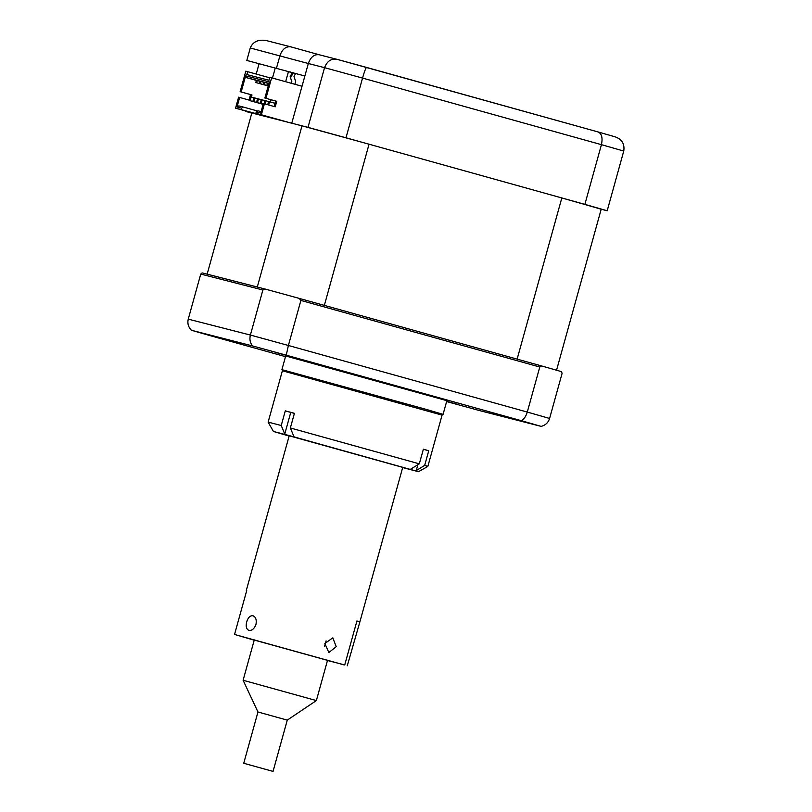 <?xml version="1.0" encoding="UTF-8"?>
<svg xmlns="http://www.w3.org/2000/svg" width="812" height="812" viewBox="0 0 812 812"><rect width="100%" height="100%" fill="white"/><g stroke="black" fill="none" stroke-linecap="round" stroke-linejoin="round"><path stroke-width="1.22" d="M415.795 470.838L424.676 465.398L427.853 466.403L418.495 471.701L294.076 436.917L290.361 427.975L419.317 463.845L410.446 469.285M427.853 466.403L442.073 415.125L283.246 371.013L282.363 370.83L268.143 422.108L281.236 425.508L284.961 434.45L273.431 431.476L289.123 436.064M273.431 431.476L268.143 422.108M402.681 467.56L418.495 471.701M423.356 449.269L428.746 450.751L424.676 465.398M419.317 463.845L423.387 449.188L428.746 450.751M294.401 413.409L285.296 410.852L294.421 413.318L290.361 427.975M285.296 410.852L281.236 425.508M402.113 467.204L289.813 435.963M284.961 434.45L294.076 436.917M326.089 640.861L324.567 646.484M327.51 660.359L254.247 640.049M246.696 621.921C245.61 626.407 246.361 629.229 248.929 630.396C251.974 630.762 254.318 628.762 255.953 624.428C256.795 619.871 255.8 616.968 252.989 615.74C250.177 615.455 248.076 617.506 246.696 621.921M246.716 590.568L234.536 634.456L254.217 640.181M327.469 660.501L344.014 664.754M343.983 664.866L234.536 634.456M324.861 643.49L328.85 652.513L336.219 646.697L332.829 637.836L324.861 643.49M344.735 664.947L356.925 620.987L359.868 621.911L347.272 665.789M356.884 621.109L359.462 621.83M243.742 763.27L273.045 771.4L243.742 763.27L257.962 711.992L243.103 680.253L316.365 700.573L327.561 660.197M257.962 711.992L287.275 720.122L316.365 700.573M208.004 274.405A190.83 0.964 15.5 0 1 207.151 274.151L251.842 112.98L301.993 125.83A190.83 0.964 15.5 0 1 369.054 144.211L561.823 197.945A190.83 0.964 15.5 0 1 601.195 209.232L556.545 370.231M561.823 197.945L517.122 359.117A190.83 0.964 15.5 0 1 518.919 359.625M369.054 144.211L324.353 305.383L517.122 359.117M301.993 125.83L257.292 287.001A190.83 0.964 15.5 0 1 259.272 287.549M321.816 304.693A190.83 0.964 15.5 0 1 324.353 305.383M207.151 274.151L257.292 287.001M507.074 416.871L495.604 413.744L507.074 416.871M446.661 401.422L456.75 404.163L446.681 401.331M230.1 340.959L218.641 337.822L230.1 340.959M287.275 355.605L275.816 352.479L287.275 355.605M443.078 414.343L446.864 400.671L285.692 355.971L281.906 369.653L426.28 409.41L443.078 414.343L440.317 414.546M262.885 290.006L200.747 274.08L202.107 272.893L265.159 289.052L262.885 290.006L250.39 335.062C249.375 339.345 250.106 342.968 252.583 345.942A199.559 1.015 15.5 0 1 286.25 355.179L521.365 420.707A199.559 1.015 15.5 0 1 541.137 426.381L479.973 410.699A199.559 1.015 15.5 0 1 446.62 401.554M200.747 274.08L188.252 319.136L250.39 335.062A205.274 1.045 15.5 0 1 288.392 345.486L286.25 355.179M539.777 367.014L300.887 300.43L288.392 345.486L527.282 412.07L539.777 367.014L541.563 365.938A205.274 1.045 15.5 0 1 561.539 371.663L562.087 373.408L549.592 418.464C548.232 422.646 545.41 425.275 541.137 426.381M541.563 365.938L299.171 298.38L300.887 300.43M265.159 289.052A205.274 1.045 15.5 0 1 299.171 298.38M285.509 356.651L211.191 335.935A199.559 1.015 15.5 0 1 191.429 330.271L252.583 345.942M549.592 418.464A205.274 1.045 15.5 0 0 527.282 412.07C526.003 416.272 524.034 419.154 521.365 420.707M191.429 330.271C188.323 327.135 187.267 323.42 188.252 319.136M601.195 209.232L607.193 210.765A205.274 1.045 -164.5 0 0 584.873 204.37L345.993 137.786A205.274 1.045 -164.5 0 0 307.981 127.372L324.546 67.66L308.327 63.509L291.762 123.211L307.981 127.372M345.993 137.786L362.548 78.084A205.274 1.045 -164.5 0 0 324.546 67.66C327.135 61.042 331.367 58.281 337.244 59.388L319.197 54.759C314.295 54.11 310.661 57.023 308.327 63.509L250.269 47.989L246.818 60.443L304.855 75.993L246.818 60.443M276.506 68.056L279.957 55.602C282.302 49.116 285.936 46.203 290.879 46.863L266.722 40.671C258.439 39.159 252.958 41.595 250.269 47.989M337.244 59.388A193.865 0.985 15.5 0 1 366.608 67.437L366.608 67.437C365.857 67.741 364.497 71.283 362.548 78.084L601.438 144.668C602.869 137.725 601.702 133.472 597.936 131.909L615.181 136.852C621.951 139.278 624.804 144.018 623.748 151.062A205.274 1.045 -164.5 0 0 601.438 144.668L584.873 204.37M607.193 210.765L623.748 151.062M290.178 72.491L290.331 71.943M288.331 72.014L285.651 81.697M245.955 111.061L262.083 115.558M272.487 78.033L275.177 68.35M249.01 100.059L250.522 94.578M256.227 74.034L259.048 63.854M245.843 111.437A205.274 1.045 -164.5 0 0 251.791 113.162M274.273 118.41L287.032 121.962L274.273 118.41M256.612 82.733L257.221 80.53L256.399 80.317L255.79 82.519L268.234 85.971L255.79 82.519M260.073 81.322L257.221 80.53M260.307 83.677L260.916 81.474L260.084 81.261L259.475 83.463L268.254 85.889M268.244 85.91L259.475 83.463M263.758 82.266L260.916 81.474M263.991 84.621L264.6 82.428L263.778 82.215L263.169 84.407L268.275 85.818L263.169 84.407M267.442 83.22L264.6 82.428M267.686 85.564L268.295 83.372L267.463 83.159L266.854 85.351L268.295 85.737M268.285 85.757L266.854 85.351M268.904 83.545L268.295 83.372M270.477 102.007L271.096 99.764M251.395 97.105L251.994 94.963L241.184 91.959L245.65 75.841L246.665 77.698L268.945 83.413M246.665 77.698L256.369 80.408M255.841 113.365L261.373 114.786L264.418 103.794L263.362 103.53L260.723 113.051L256.247 111.904L255.841 113.365L284.2 121.272L241.083 109.59L241.489 108.118L243.316 107.052L238.84 105.905L237.023 106.971L241.489 108.118M245.65 75.841L269.351 81.91L264.885 98.029L276.75 101.317L275.227 106.808L264.418 103.794M276.75 101.317L275.694 101.043L274.172 106.514M264.885 98.029L275.694 101.043M269.665 77.779L245.813 71.172L240.129 91.685L250.928 94.699L250.34 96.821M247.66 71.649L246.848 74.572L268.975 80.246L269.787 77.313L302.013 86.255M265.95 98.303L271.634 77.79M261.373 114.786L289.732 122.693M237.023 106.971L239.662 97.45L238.596 97.176L235.551 108.169L263.91 116.075M257.688 111.061L243.316 107.052M241.083 109.59L235.551 108.169M239.662 97.45L249.264 100.13M250.928 94.699L251.994 94.963M241.184 91.959L240.129 91.685M263.433 115.872L250.664 112.35L263.423 115.913M261.596 114.928L266.539 116.289L261.596 114.928M261.119 111.609L258.074 110.828L256.247 111.904M264.986 103.956L265.869 100.8L268.62 101.571M265.869 100.8L264.945 100.566L264.073 103.703M262.174 99.856L261.251 99.622L260.236 103.286L263.2 104.109L261.159 103.52L262.174 99.856L264.925 100.627M261.159 103.52L260.236 103.286M254.795 97.968L253.872 97.734L252.857 101.388L263.159 104.261L253.78 101.632L254.795 97.968L257.546 98.729M253.78 101.632L252.857 101.388M275.065 103.307L269.543 101.764L275.065 103.286M268.66 104.981L269.554 101.744L268.63 101.51L267.737 104.718M251.111 97.024L250.187 96.78L249.172 100.444L263.139 104.342L250.096 100.688L251.111 97.024L253.862 97.785M250.096 100.688L249.172 100.444M275.085 103.246L272.954 102.698M258.49 98.912L257.566 98.678L256.551 102.342L263.179 104.19L257.475 102.576L258.49 98.912L261.241 99.683M257.475 102.576L256.551 102.342M293.274 72.765L291.061 76.907L290.138 76.673L291.812 81.647L291.356 83.291M292.361 72.512L290.138 76.673M294.908 84.275L295.68 81.474L294.005 76.501L295.649 73.425M417.865 464.728L416.241 470.564M290.757 412.394L284.768 434.004M337.183 59.367L597.936 131.909M598.048 131.95A193.865 0.985 15.5 0 1 615.181 136.852M290.879 46.863L319.126 54.739L290.838 46.852M289.184 435.841L246.32 590.415M402.742 467.326L359.868 621.911M243.103 680.253L254.298 639.876M273.045 771.4L287.275 720.122M284.159 371.236L281.906 369.653M597.967 131.92L366.608 67.437"/></g></svg>
